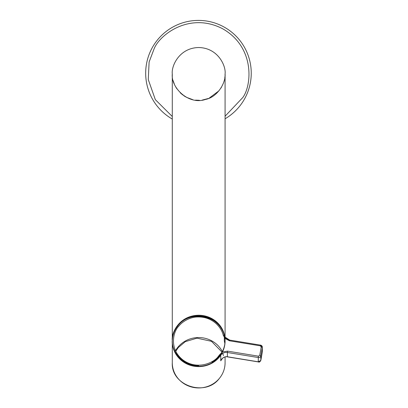 <?xml version="1.0" encoding="UTF-8"?>
<svg xmlns="http://www.w3.org/2000/svg" width="408" height="408" viewBox="0 0 408 408"><rect width="100%" height="100%" fill="white"/><g stroke="black" fill="none" stroke-linecap="round" stroke-linejoin="round"><path stroke-width="0.61" d="M225.083 118.779A52.795 52.795 0 0 0 211.517 22.042A52.795 52.795 0 0 0 172.288 119.044M221.988 352.262L218.52 356.072C214.725 362.212 197.88 370.846 182.983 360.014C168.519 348.667 173.461 331.031 178.852 326.099C182.932 320.984 190.567 317.036 197.574 316.965C204.663 316.766 210.829 318.954 216.061 323.539C219.856 327.14 222.248 331.061 223.247 335.3L224.93 338.385A26.398 25.194 180 0 1 225.083 340.757M225.083 73.924C225.94 82.737 217.403 97.313 205.362 99.465C188.792 105.269 170.774 87.853 172.288 73.924C171.227 66.203 179.148 47.889 198.686 47.532C218.224 47.889 226.144 66.203 225.083 73.924L225.083 341.083A26.398 25.194 180 0 1 222.493 351.966A26.398 25.194 180 0 1 198.686 366.277A26.398 25.194 180 0 1 172.288 341.083L172.288 340.43C171.227 333.061 179.148 315.578 198.686 315.236A26.398 25.194 180 0 1 225.083 340.43A26.398 25.194 180 0 1 211.885 362.248M172.293 340.757A26.398 25.194 180 0 1 198.686 315.889A26.398 25.194 180 0 1 224.93 338.385L229.424 340.782L260.324 345.836L261.222 347.045L259.738 355.322L258.468 356.184L227.567 351.13L222.493 351.966M225.083 74.164L225.043 75.347M224.951 76.561L224.808 77.724M224.216 80.631L224.002 81.401M221.35 87.46L220.988 88.046M218.984 90.8L209.115 98.175M208.376 98.481L202.261 100.077M199.471 100.312L195.529 100.133M192.658 99.623L186.415 97.298M185.655 96.885L183.773 95.707M182.881 95.064L180.239 92.81M176.863 88.776L175.68 86.868M174.333 84.109L173.181 80.728M172.288 73.924L172.288 340.43C171.227 347.8 179.148 365.277 198.686 365.624M225.854 356.684C223.166 357.388 221.468 358.765 220.748 360.825L221.274 359.978C221.794 359.769 222.421 357.148 225.848 356.781L227.378 356.76A6.599 6.298 0 0 0 225.854 356.684L225.848 356.781M224.961 342.863L224.313 340.955A26.398 25.194 180 0 1 224.859 343.709M258.958 361.921L258.279 361.809L260.819 360.422L262.303 352.145L262.339 347.198A2.198 2.101 180 0 1 262.303 347.555A1.102 0.321 -169.8 0 0 261.222 347.045M172.288 116.494L155.331 99.649L148.267 79.56L149.119 61.996L154.056 48.94C159.365 34.976 189.516 11.444 222.712 28.795C255.245 47.353 251.736 85.435 242.857 97.451L225.083 116.214M223.247 335.3A1.102 0.316 -14.5 0 1 224.313 335.356A1.102 0.316 -14.5 0 1 224.313 335.376A26.398 25.194 180 0 0 203.143 316.582M221.61 359.484A26.398 25.194 180 0 1 220.748 360.825L220.748 355.246A26.398 25.194 180 0 1 219.382 357.051A26.398 25.194 180 0 1 194.228 366.246A26.398 25.194 180 0 1 172.288 341.414A26.398 25.194 180 0 1 172.288 341.246L172.288 362.743A26.398 25.194 0 0 0 194.228 387.575A26.398 25.194 0 0 0 219.382 378.384A26.398 25.194 0 0 0 225.083 362.743C225.027 368.577 223.125 373.799 219.376 378.405C205.505 397.214 170.942 385.739 172.288 362.743M172.293 340.92A26.398 25.194 180 0 1 177.99 325.773M223.497 355.592L222.676 353.415M222.069 352.119L211.466 341.312L196.988 338.155L185.303 341.649L178.337 347.499L175.751 351.273M222.355 351.584A26.398 25.194 0 0 0 203.143 337.911A26.398 25.194 0 0 0 177.99 347.106A26.398 25.194 0 0 0 175.491 350.717M244.785 98.501A52.795 52.795 0 0 0 251.251 73.195M224.313 337.615L224.313 340.955M219.83 354.338A1.102 0.275 34.5 0 1 220.397 354.761M220.662 355.047A1.102 0.275 34.5 0 1 220.748 355.246A6.599 6.298 180 0 1 227.378 352.492L227.378 356.76L258.279 361.809L258.279 357.546L227.378 352.492L227.567 351.13M229.576 340.073A6.599 6.298 180 0 1 225.083 337.141M224.573 336.156A6.599 6.298 180 0 1 224.313 335.376M258.468 356.184L258.279 357.546A2.198 2.101 180 0 0 260.819 355.832A1.102 0.321 -169.8 0 0 259.738 355.322M260.814 360.458L260.819 355.832L262.303 347.555L262.339 351.788M229.607 340.078L260.508 345.127A2.198 2.101 180 0 1 262.339 347.198L260.498 345.076L260.324 345.836M225.083 337.115L229.597 340.027L229.424 340.782M262.298 352.18L260.819 360.442C259.927 361.901 259.192 362.411 258.616 361.967L227.394 356.862M172.288 341.414C172.349 335.565 174.252 330.332 178.005 325.722C190.261 309.32 220.274 315.537 224.313 335.356L224.563 336.121M225.083 356.903L225.083 362.743"/></g></svg>
